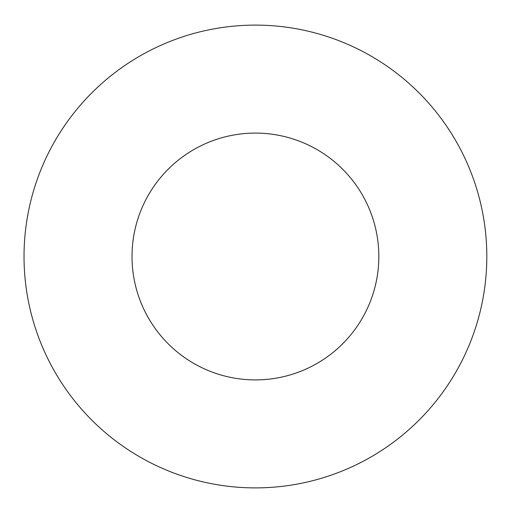 <?xml version="1.0" encoding="UTF-8"?>
<svg xmlns="http://www.w3.org/2000/svg" width="513" height="513" viewBox="0 0 513 513"><rect width="100%" height="100%" fill="white"/><g stroke="black" fill="none" stroke-linecap="round" stroke-linejoin="round"><path stroke-width="0.77" d="M486.811 256.5A231.389 231.389 0 0 0 139.728 56.109A231.389 231.389 0 0 0 139.728 456.891A231.389 231.389 0 0 0 486.811 256.5M378.831 256.5A123.409 123.409 0 0 0 193.722 149.623A123.409 123.409 0 0 0 193.722 363.377A123.409 123.409 0 0 0 378.831 256.5"/></g></svg>
